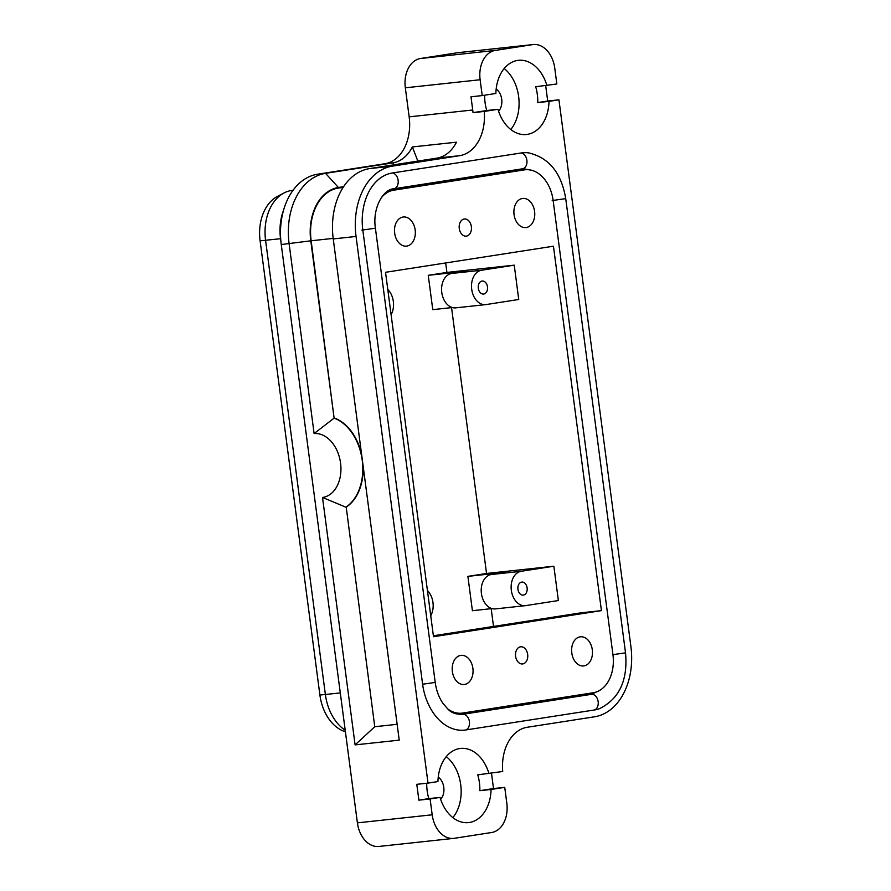 <?xml version="1.0" encoding="UTF-8"?>
<svg xmlns="http://www.w3.org/2000/svg" width="891" height="891" viewBox="0 0 891 891"><rect width="100%" height="100%" fill="white"/><g stroke="black" fill="none" stroke-linecap="round" stroke-linejoin="round"><path stroke-width="1.34" d="M545.693 85.659L547.709 101.039L558.935 99.825L630.895 646.476A63.94 45.296 -96.2 0 1 623.678 693.332A63.94 45.296 -96.2 0 1 594.464 716.81L527.294 727.256A42.634 30.194 83.8 0 0 507.814 742.916A42.634 30.194 83.8 0 0 502.713 771.495L477.765 774.836A37.299 26.418 -96.2 0 1 479.848 790.685L491.075 789.471A37.299 26.418 -96.2 0 1 469.379 822.493A37.299 26.418 -96.2 0 1 468.51 822.605A37.299 26.418 -96.2 0 1 440.043 797.412L428.816 798.614A37.299 26.418 -96.2 0 1 426.722 783.245M491.542 773.232A42.634 30.194 83.8 0 0 491.776 775.359L493.525 788.557L504.74 787.354L491.075 789.471M522.761 663.929A8.632 6.114 -96.2 0 1 522.56 663.951A8.632 6.114 -96.2 0 1 515.577 656.166A8.632 6.114 -96.2 0 1 520.511 646.821A8.632 6.114 -96.2 0 1 520.712 646.788A8.632 6.114 -96.2 0 1 527.695 654.573A8.632 6.114 -96.2 0 1 522.761 663.929M464.534 684.455A14.657 10.38 -96.2 0 1 464.2 684.5A14.657 10.38 -96.2 0 1 452.327 671.291A14.657 10.38 -96.2 0 1 460.714 655.408A14.657 10.38 -96.2 0 1 461.048 655.364A14.657 10.38 -96.2 0 1 472.921 668.584A14.657 10.38 -96.2 0 1 464.534 684.455M583.95 665.9A14.657 10.38 -96.2 0 1 583.605 665.945A14.657 10.38 -96.2 0 1 571.744 652.724A14.657 10.38 -96.2 0 1 580.13 636.853A14.657 10.38 -96.2 0 1 580.464 636.809A14.657 10.38 -96.2 0 1 592.337 650.018A14.657 10.38 -96.2 0 1 583.95 665.9M521.68 582.101A6.549 4.644 -96.2 0 1 521.836 582.079A6.549 4.644 -96.2 0 1 527.138 587.993A6.549 4.644 -96.2 0 1 523.385 595.099A6.549 4.644 -96.2 0 1 523.24 595.11A6.549 4.644 -96.2 0 1 517.927 589.207A6.549 4.644 -96.2 0 1 521.68 582.101M504.74 787.354L506.823 803.192A26.641 18.867 -96.2 0 1 503.816 822.716A26.641 18.867 -96.2 0 1 491.643 832.506L454.321 838.308A26.641 18.867 -96.2 0 1 453.708 838.386A26.641 18.867 -96.2 0 1 440.109 832.617A26.641 18.867 -96.2 0 1 432.191 814.797L430.108 798.949L418.881 800.163L416.799 784.314L428.014 783.111L356.055 236.46A63.94 45.296 -96.2 0 1 363.272 189.605A63.94 45.296 -96.2 0 1 392.486 166.127L459.656 155.68A42.634 30.194 83.8 0 0 479.135 140.021A42.634 30.194 83.8 0 0 484.236 111.442L473.021 112.645A42.634 30.194 83.8 0 0 472.731 109.994L470.994 96.796L482.209 95.582L480.126 79.744A26.641 18.867 -96.2 0 1 483.134 60.22A26.641 18.867 -96.2 0 1 495.307 50.431L532.629 44.628A26.641 18.867 -96.2 0 1 533.241 44.55A26.641 18.867 -96.2 0 1 546.84 50.319A26.641 18.867 -96.2 0 1 554.759 68.139L556.842 83.988L535.691 86.739A37.299 26.418 -96.2 0 1 537.774 102.588L549.001 101.374A37.299 26.418 -96.2 0 1 527.305 134.385A37.299 26.418 -96.2 0 1 526.436 134.508A37.299 26.418 -96.2 0 1 497.969 109.303L486.742 110.517A37.299 26.418 -96.2 0 1 484.648 95.203M533.241 44.55L458.453 52.614A26.641 18.867 83.8 0 0 457.829 52.692L420.519 58.494A26.641 18.867 83.8 0 0 408.334 68.284A26.641 18.867 83.8 0 0 405.327 87.808L409.158 116.855A42.634 30.194 -96.2 0 1 404.347 148.084A42.634 30.194 -96.2 0 1 384.867 163.744L317.697 174.191A63.94 45.296 83.8 0 0 288.472 197.668A63.94 45.296 83.8 0 0 281.255 244.524L357.402 822.861A26.641 18.867 83.8 0 0 365.321 840.681A26.641 18.867 83.8 0 0 378.909 846.45L453.708 838.386M447.616 708.824A34.638 24.536 83.8 0 0 461.783 713.168A34.638 24.536 83.8 0 0 462.585 713.056L593.194 692.753A34.638 24.536 83.8 0 0 612.941 654.651L625.527 652.847C627.988 680.29 619.278 698.912 599.42 708.701A51.845 36.72 -96.2 0 1 594.509 709.96L465.77 729.963A51.845 36.72 -96.2 0 1 428.348 704.124A50.62 35.863 -96.2 0 1 422.612 684.232L362.815 230.023A50.62 35.863 -96.2 0 1 363.194 209.185A51.845 36.72 -96.2 0 1 392.441 172.977L521.179 152.974A51.845 36.72 -96.2 0 1 528.664 152.884C549.056 157.707 561.408 172.954 565.729 198.626L552.197 200.542M464.189 219.008A8.632 6.114 -96.2 0 1 464.389 218.986A8.632 6.114 -96.2 0 1 471.372 226.771A8.632 6.114 -96.2 0 1 466.439 236.115A8.632 6.114 -96.2 0 1 466.238 236.148A8.632 6.114 -96.2 0 1 459.255 228.363A8.632 6.114 -96.2 0 1 464.189 219.008M514.174 215.321A14.657 10.38 83.8 0 0 513.907 212.893M522.416 198.481A14.657 10.38 -96.2 0 1 522.761 198.437A14.657 10.38 -96.2 0 1 534.622 211.646A14.657 10.38 -96.2 0 1 526.236 227.528A14.657 10.38 -96.2 0 1 525.902 227.573A14.657 10.38 -96.2 0 1 514.029 214.352A14.657 10.38 -96.2 0 1 522.416 198.481M394.758 233.888A14.657 10.38 83.8 0 0 394.501 231.46M402.999 217.036A14.657 10.38 -96.2 0 1 403.345 216.992A14.657 10.38 -96.2 0 1 415.206 230.212A14.657 10.38 -96.2 0 1 406.819 246.083A14.657 10.38 -96.2 0 1 406.485 246.128A14.657 10.38 -96.2 0 1 394.624 232.919A14.657 10.38 -96.2 0 1 402.999 217.036M483.757 294.041A6.549 4.644 -96.2 0 1 483.601 294.063A6.549 4.644 -96.2 0 1 478.3 288.149A6.549 4.644 -96.2 0 1 482.042 281.055A6.549 4.644 -96.2 0 1 482.198 281.033A6.549 4.644 -96.2 0 1 487.5 286.947A6.549 4.644 -96.2 0 1 483.757 294.041M482.209 95.582L495.875 93.466A37.299 26.418 -96.2 0 1 517.571 60.443A37.299 26.418 -96.2 0 1 518.439 60.332A37.299 26.418 -96.2 0 1 546.907 85.525M428.014 783.111L437.949 781.563A37.299 26.418 -96.2 0 1 459.645 748.551A37.299 26.418 -96.2 0 1 460.513 748.429A37.299 26.418 -96.2 0 1 488.981 773.633M314.111 433.561A32.243 22.743 81.2 0 1 340.562 463.108A32.243 22.743 81.2 0 1 322.52 497.456L355.097 744.898L399.224 740.143L333.234 238.922A63.94 45.296 -96.2 0 1 340.451 192.066A63.94 45.296 -96.2 0 1 369.676 168.577L436.846 158.141A42.634 30.194 83.8 0 0 456.326 142.482A42.634 30.194 83.8 0 0 456.482 142.192L412.355 146.948A42.634 30.194 -96.2 0 1 412.199 147.238A42.634 30.194 -96.2 0 1 392.719 162.897L325.549 173.344A63.94 45.296 83.8 0 0 296.324 196.822A63.94 45.296 83.8 0 0 289.107 243.677L314.111 433.561L334.114 418.124L310.781 240.826A48.493 34.348 -96.2 0 1 316.249 205.298A48.493 34.348 -96.2 0 1 338.413 187.489L343.625 186.676M417.857 161.093L412.355 146.948M322.52 497.456L345.842 507.191A47.691 33.646 -98.8 0 0 362.236 460.257A47.691 33.646 -98.8 0 0 334.114 418.124L311.148 240.77A47.958 33.969 -96.2 0 1 338.48 188.012L343.235 187.277M355.097 744.898L374.755 726.733L346.22 507.135A47.691 33.646 81.2 0 0 363.105 465.781M375.122 726.677L397.141 724.305L374.755 726.733L346.22 507.135M334.493 418.057A47.691 33.646 81.2 0 1 361.646 454.666M446.268 756.648A37.299 26.418 -96.2 0 1 452.84 817.615M438.249 777.13A13.109 9.289 -96.2 0 1 440.644 799.316M504.195 68.54A37.299 26.418 -96.2 0 1 510.766 129.518M496.176 89.033A13.109 9.289 -96.2 0 1 498.57 111.208M479.848 790.685L493.525 788.557M558.935 99.825L549.001 101.374M497.969 109.303L484.236 111.442M547.709 101.039L537.774 102.588M486.742 110.517L473.021 112.645M612.941 654.651L553.133 200.442A34.638 24.536 83.8 0 0 525.167 169.769A34.638 24.536 83.8 0 0 524.365 169.88L393.755 190.184A34.638 24.536 83.8 0 0 381.27 197.78M525.167 169.769L519.553 170.381A34.638 24.536 83.8 0 0 518.751 170.482L388.398 190.741M280.932 241.673L280.542 238.71A45.296 32.087 -96.2 0 1 283.527 210.298M293.072 190.24L291.39 190.507A45.296 32.087 83.8 0 0 284.051 192.946A45.296 32.087 83.8 0 0 265.585 240.325L325.382 694.546A45.296 32.087 83.8 0 0 345.207 730.23M345.407 731.767A42.434 30.06 -96.2 0 1 319.902 695.036L260.105 240.826A42.434 30.06 -96.2 0 1 277.402 196.432L284.051 192.946M481.574 270.24L514.23 265.162L446.914 272.423L428.248 275.319L465.648 271.287L451.659 273.459A17.319 12.262 83.8 0 0 441.747 292.226A17.319 12.262 83.8 0 0 455.769 307.852L485.684 304.622A17.319 12.262 -96.2 0 1 471.673 289.007A17.319 12.262 -96.2 0 1 481.574 270.24L451.659 273.459M514.23 265.162L518.74 299.487L486.096 304.566A17.319 12.262 -96.2 0 1 485.684 304.622M387.785 289.464A17.319 12.262 -96.2 0 1 391.104 314.679M385.525 272.301L433.505 636.731L601.425 610.636L553.445 246.206L385.525 272.301M452.338 307.54L432.77 309.645L428.248 275.319M445.667 262.956L446.914 272.423M451.548 307.629L486.542 573.47L467.886 576.366L505.286 572.334L491.286 574.517A17.319 12.262 83.8 0 0 481.385 593.283A17.319 12.262 83.8 0 0 495.407 608.898L525.322 605.668A17.319 12.262 -96.2 0 1 511.3 590.054A17.319 12.262 -96.2 0 1 521.213 571.287L553.857 566.208L486.542 573.47M525.322 605.668A17.319 12.262 -96.2 0 0 525.723 605.613L558.379 600.545L553.857 566.208M491.186 608.676L493.514 626.429M433.371 635.773L580.865 612.852L601.425 610.636M491.966 608.586L472.408 610.703L467.886 576.366M455.824 713.802A34.638 24.536 83.8 0 0 456.17 713.769L461.783 713.168M418.881 800.163L428.816 798.614M440.043 797.412L430.108 798.949M571.888 653.693A14.657 10.38 83.8 0 0 571.621 651.265M452.472 672.26A14.657 10.38 83.8 0 0 452.205 669.832M427.413 590.521A17.319 12.262 -96.2 0 1 430.732 615.737M465.77 729.963A7.997 5.636 -98.8 0 0 469.312 720.986A7.997 5.636 -98.8 0 0 462.763 714.337A7.997 5.636 -98.8 0 0 462.574 714.359A7.997 5.636 -98.8 0 0 462.462 714.382M594.509 709.96A7.997 5.636 -98.8 0 0 598.05 700.983A7.997 5.636 -98.8 0 0 591.501 694.323A7.997 5.636 -98.8 0 0 591.323 694.345A7.997 5.636 -98.8 0 0 591.134 694.379M432.191 814.797L357.402 822.861M495.307 50.431L420.519 58.494M521.179 152.974A7.997 5.636 81.2 0 1 526.949 160.814A7.997 5.636 81.2 0 1 522.505 168.778A7.997 5.636 81.2 0 1 522.315 168.8M392.441 172.977A7.997 5.636 81.2 0 1 398.199 180.817A7.997 5.636 81.2 0 1 393.755 188.792A7.997 5.636 81.2 0 1 393.577 188.814M338.413 187.489L325.549 173.344L317.697 174.191M392.486 166.127L369.676 168.577M384.867 163.744L392.719 162.897L394.39 164.746M472.731 109.994L409.158 116.855M310.781 240.826L281.255 244.524M436.846 158.141L459.656 155.68M333.234 238.922L356.055 236.46M311.148 240.77L333.167 238.398M338.48 188.012L343.08 187.522M361.88 230.123L375.412 228.207L435.209 682.428L422.612 684.232M393.755 190.184L388.376 190.763M524.365 169.88L518.751 170.482M280.542 238.71L260.105 240.826M293.005 190.329L291.39 190.507M457.829 52.692L532.629 44.628M405.327 87.808L480.126 79.744M340.295 692.931L319.902 695.036M521.213 571.287L491.286 574.517M435.209 682.428C436.345 690.581 438.951 697.608 443.027 703.5C449.008 709.938 449.866 713.847 461.928 714.448L591.323 694.345L598.952 690.815M375.412 228.207C372.249 207.87 383.342 189.248 393.755 188.792L523.162 168.689L531.626 170.27M625.527 652.847L565.729 198.626"/></g></svg>
